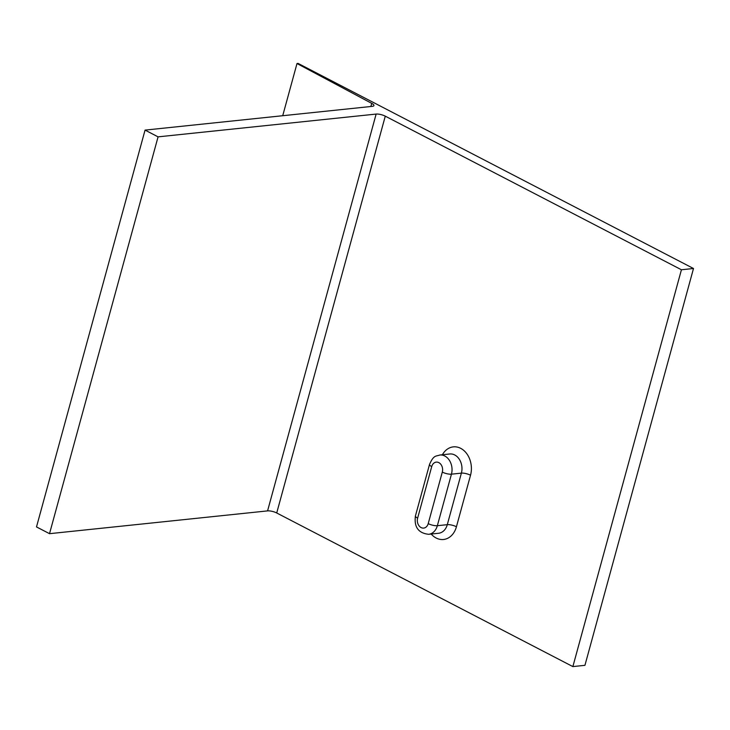 <?xml version="1.0" encoding="UTF-8"?>
<svg xmlns="http://www.w3.org/2000/svg" width="730" height="730" viewBox="0 0 730 730"><rect width="100%" height="100%" fill="white"/><g stroke="black" fill="none" stroke-linecap="round" stroke-linejoin="round"><path stroke-width="1.09" d="M371.725 103.377A6.698 1.935 -164.7 0 1 373.924 105.585A6.698 1.935 -164.7 0 1 372.346 106.352L145.06 130.104L36.5 526.923L49.521 533.676L267.572 510.89A6.698 1.935 -164.7 0 1 276.716 512.98L572.867 666.59L584.94 665.322L693.5 268.503L298.086 63.41L297 63.528L371.725 103.377L370.867 106.507M49.521 533.676L158.072 136.857L376.132 114.072A6.698 1.935 -164.7 0 1 385.276 116.161L276.716 512.98M572.867 666.59L681.428 269.762L693.5 268.503M158.072 136.857L145.06 130.104M681.428 269.762L385.276 116.161M282.72 115.723L297 63.528M461.387 473.131L447.289 524.669A6.698 1.935 15.3 0 1 456.433 526.75L470.531 475.221A6.698 1.935 15.3 0 0 461.387 473.131A13.952 10.722 -96 0 0 449.771 453.978L439.825 455.018A13.952 10.722 -96 0 1 451.45 474.171L461.387 473.131M470.531 475.221A20.65 15.868 -96 0 0 462.701 449.58A20.65 15.868 -96 0 0 442.398 454.744M431.722 466.598L417.624 518.136A6.698 1.935 -164.7 0 1 415.434 515.918C413.946 527.005 418.345 533.137 428.629 534.305L438.575 533.265A13.952 10.722 -96 0 0 447.289 524.669L437.352 525.7L451.45 474.171A6.698 1.935 -164.7 0 1 442.307 472.082A7.254 5.575 -96 0 0 438.849 462.637A7.254 5.575 -96 0 0 431.722 466.598A6.698 1.935 -164.7 0 1 429.532 464.38C433.793 454.708 435.974 456.496 439.825 455.018M431.193 534.041A20.65 15.868 -96 0 0 456.433 526.75M376.132 114.072L267.572 510.89M428.629 534.305A13.952 10.722 -96 0 0 437.352 525.7A6.698 1.935 -164.7 0 1 428.209 523.62L442.307 472.082M417.624 518.136A7.254 5.575 -96 0 0 421.082 527.571A7.254 5.575 -96 0 0 428.209 523.62M415.434 515.918L429.532 464.38"/></g></svg>
